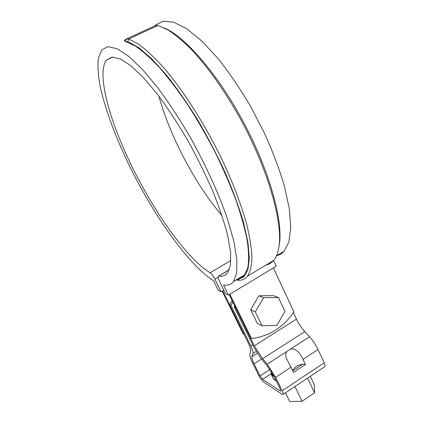 <?xml version="1.0" encoding="UTF-8"?>
<svg xmlns="http://www.w3.org/2000/svg" width="423" height="423" viewBox="0 0 423 423"><rect width="100%" height="100%" fill="white"/><g stroke="black" fill="none" stroke-linecap="round" stroke-linejoin="round"><path stroke-width="0.63" d="M229.24 294.551L250.495 338.046L251.468 338.585C269.16 336.327 283.304 327.418 293.906 311.857L273.374 267.944M222.71 290.802L244.156 334.54L243.23 334.027L222.181 291.124M251.468 338.585L229.795 294.212M221.086 291.775L218.421 290.585L213.641 280.861C189.076 265.274 155.146 217.591 130.416 167.809C116.431 139.246 105.475 110.44 100.262 86.842C98.184 75.569 97.539 66.036 98.332 58.237L101.79 49.861L107.944 46.683L116.944 48.661L128.597 56.227L142.514 69.462L158.038 88.037C168.93 102.815 179.696 119.26 190.334 137.375C205.811 165.15 218.76 193.718 227.394 218.723L233.84 241.284L236.891 259.585L236.684 273.052L233.522 281.501C231.085 284.605 227.743 285.768 223.497 284.991L228.415 295.048L225.607 293.795L219.357 281.036C218.199 278.598 217.813 277.017 218.199 276.304L218.67 276.14C222.419 276.742 225.374 275.669 227.537 272.914L230.45 265.115L230.62 252.674L227.775 235.807C224.364 222.53 219.4 207.719 212.88 191.376C205.552 174.503 197.197 157.546 187.817 140.515C178.083 123.928 168.222 108.854 158.239 95.291L144 78.218L131.209 66.004L120.47 58.987L112.169 57.126L106.485 60.055C96.047 73.824 110.181 122.887 133.139 168.941C156.182 215.185 187.812 259.241 210.12 272.766C211.653 273.85 213.25 275.997 214.916 279.212L221.086 291.775L223.82 290.141M228.415 295.048L276.267 266.199L273.602 260.483M238.154 278.731C240.698 278.323 242.834 277.049 244.552 274.908L247.815 267.521C248.951 260.705 248.777 251.907 247.296 241.121C245.012 229.266 241.337 215.899 236.283 201.02C230.456 185.491 223.508 169.427 215.434 152.84C206.852 136.291 197.747 120.465 188.113 105.353C178.39 91.014 168.877 78.445 159.571 67.654C150.588 58.099 142.403 50.829 135.027 45.837L125.43 41.554L124.33 40.344L126.128 39.106L128.788 38.974L158.017 25.454L155.082 25.729L126.794 38.8M155.41 25.1L163.246 21.15L173.816 22.25L186.85 28.838L201.84 41.047L218.056 58.586C229.208 72.687 239.994 88.529 250.416 106.11L264.534 133.33C272.83 151.82 279.476 169.496 284.473 186.353L289.369 209.11L290.754 227.875L288.851 242.014L284.045 251.288C281.903 253.657 279.376 255.175 276.457 255.852M278.863 247.355L279.603 242.749C282.58 218.871 269.097 170.162 243.585 122.342C218.109 74.511 185.242 36.701 164.378 28.008M158.868 96.121C170.157 136.957 195.574 184.698 222.012 215.624M238.958 278.567L244.008 275.547M266.104 265.025C268.986 264.417 271.46 262.937 273.528 260.573C276.462 257.21 278.35 252.008 279.185 244.954C282.347 220.076 267.378 167.862 239.873 117.911C224.238 89.861 206.339 64.952 189.922 47.968C181.869 40.148 174.366 34.036 167.418 29.642L158.017 25.454M236.441 280.074L239.904 280.227C242.976 279.994 245.52 278.641 247.534 276.156C250.157 271.968 251.637 265.792 251.971 257.633C251.574 248.343 249.824 237.261 246.72 224.391C241.094 203.986 231.899 180.076 219.939 155.241C203.41 122.073 183.016 90.353 164.288 68.336C155.125 58.168 146.686 50.205 138.971 44.447L128.788 38.974L127.815 41.512L125.43 41.554M236.658 279.629L237.678 279.582L243.875 276.901L247.899 269.848L249.353 258.268L247.926 242.242L243.421 222.149C238.889 206.953 232.867 190.567 225.353 172.991C217.094 155.114 207.926 137.523 197.858 120.227C187.516 103.566 177.163 88.65 166.799 75.479L152.084 59.141L138.913 47.746L127.815 41.512M232.909 302.054L230.926 305.401L250.828 346.019C252.584 349.689 253.298 352.19 252.97 353.528L251.986 356.631C251.674 357.932 252.372 360.343 254.07 363.859L259.997 375.899L262.524 379.299L280.232 391.005L280.793 391.085L280.333 389.234L274.13 376.486L267.384 366.032L260.901 358.276L254.292 348.029L234.22 306.976L234.802 305.935M293.393 312.629L297.364 320.999L300.182 325.736L303.428 330.099L309.53 336.782C312.935 340.547 315.77 344.793 318.027 349.52L324.214 362.818C325.07 364.726 325.292 365.985 324.875 366.593L324.6 366.773M234.22 306.976L235.648 307.658L254.292 345.824L262.609 358.72L267.177 364.166L275.648 377.295L282.178 390.72C283.093 392.644 283.394 393.876 283.087 394.416L281.956 394.252L263.783 382.128C262.096 380.79 260.415 378.527 258.744 375.338L252.552 362.765C250.432 358.387 249.559 355.378 249.935 353.728L250.601 351.55C250.992 349.869 250.093 346.744 247.899 342.17L229.546 304.74L232.132 300.473M267.177 364.166L290.469 349.107C296.814 347.785 300.864 354.775 302.995 359.37L305.443 364.557L302.879 364.155C297.581 365.097 294.197 367.259 292.727 370.638M286.662 351.566C285.266 354.215 285.504 357.086 287.37 360.179L293.567 372.383L305.443 364.557M302.879 364.155L292.801 370.781M230.926 305.401L229.546 304.74M285.493 392.814L289.702 401.485L302.059 401.295L294.953 386.516M302.059 401.295L314.564 392.845L307.574 378.109M314.564 392.845L314.363 384.925L310.286 376.306M278.461 297.554L273.544 295.645L258.887 295.756L250.691 309.721L257.321 323.436L262.027 325.768L276.838 325.419L284.97 311.386L278.461 297.554L263.624 297.681L255.323 311.862L262.027 325.768M255.323 311.862L250.691 309.721M263.624 297.681L258.887 295.756M214.916 279.212L218.067 277.345M210.12 272.766L230.873 260.573M218.67 276.14L229.192 269.916M125.382 41.48L126.128 39.106M282.178 390.72L324.214 362.818M302.995 359.37L318.027 349.52M275.648 377.295L291.077 367.18M290.469 349.107L309.53 336.782M280.232 391.005L280.835 390.609M254.07 363.859L261.551 359.053M259.997 375.899L269.959 369.422M254.292 345.824L296.428 319.111M262.609 358.72L304.766 331.627M250.828 346.019L252.727 344.819M251.986 356.631L257.258 353.268M252.97 353.528L256.164 351.492M262.524 379.299L271.011 373.768M276.393 381.139L273.136 378.363M274.464 377.168L271.254 374.514M273.692 375.613C272.005 374.699 271.233 373.345 271.365 371.553M284.045 251.288L276.473 255.815M244.552 274.908L233.522 281.501M112.83 57.089L106.485 60.055M229.25 269.768L218.48 276.134M273.528 260.573L247.534 276.156M279.603 242.749L279.185 244.954M237.678 279.582L239.904 280.227M324.875 366.593L283.087 394.416M276.505 381.366L273.417 378.939L271.497 375L271.074 371.093"/></g></svg>
